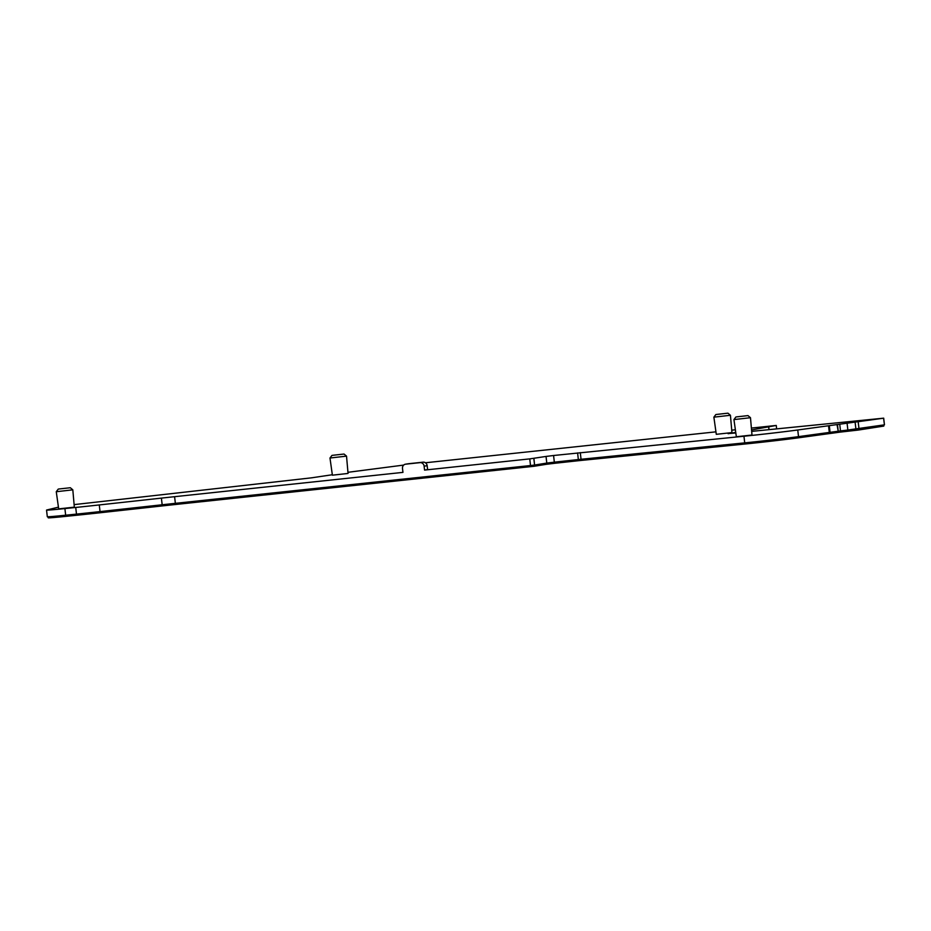 <?xml version="1.0" encoding="UTF-8"?>
<svg xmlns="http://www.w3.org/2000/svg" width="931" height="931" viewBox="0 0 931 931"><rect width="100%" height="100%" fill="white"/><g stroke="black" fill="none" stroke-linecap="round" stroke-linejoin="round"><path stroke-width="1.4" d="M751.678 431.379L883.694 418.17L797.751 429.982A38.578 0.675 173.5 0 1 743.962 436.232L553.573 455.503L554.329 462.16L546.788 463.079L546.032 456.434L529.762 458.878L424.571 470.085L427.608 469.608L427.166 465.698A3.933 3.619 -98.9 0 0 423.116 462.172L408.697 463.696A3.933 3.619 -98.9 0 0 408.383 463.754M553.573 455.503L546.032 456.434M837.458 424.559L838.214 431.204L837.027 424.629M735.734 432.403L728.123 433.718M728.1 433.602L735.816 432.973M731.324 432.659L731.941 432.531L730.428 415.273L713.879 417.158L716.288 434.323L731.324 432.659M347.426 473.518L348.043 473.402L346.53 456.132L329.981 458.017L332.39 475.182L347.426 473.518M73.712 507.22L74.329 507.092L72.816 489.834L56.267 491.719L58.676 508.873L73.712 507.22M751.375 435.091L751.992 434.963L750.479 417.705L733.942 419.59L736.351 436.755L751.375 435.091M716.311 414.47L727.937 413.178L716.311 414.47M332.414 455.329L344.028 454.049L332.414 455.329M58.7 489.019L70.325 487.739L58.7 489.019M736.374 416.902L747.989 415.61L736.374 416.902M837.597 431.309L837.737 432.45L837.027 431.402M554.573 462.125L554.701 463.289L546.194 464.325L546.055 463.196M751.387 428.074L776.256 425.444L751.55 429.947M347.938 472.308L403.693 465.081M425.444 462.765L715.939 431.844M731.731 430.169L735.374 429.785M74.108 504.614L311.291 477.859L332.332 474.74M424.571 470.085L424.117 466.163A3.933 3.619 -98.9 0 0 420.067 462.637L405.66 464.173A3.933 3.619 -98.9 0 0 402.495 468.468L402.948 472.378L174.597 496.689A78.739 1.373 -6.5 0 0 161.4 498.108L99.28 504.939A78.739 1.373 173.5 0 1 75.725 507.453L64.902 508.57A38.578 0.675 173.5 0 1 46.55 510.083A38.578 0.675 173.5 0 1 46.911 509.955L58.444 507.162M174.597 496.689L175.354 503.334L530.519 465.535L534.569 465.046L533.812 458.389M534.569 465.046L533.917 458.378M534.673 465.023L546.788 463.079M554.329 462.16L578.349 459.553L577.592 452.908M580.292 452.617L581.049 459.274L578.349 459.553M581.049 459.274L744.719 442.877A38.578 0.675 -6.5 0 0 798.519 436.639L829.3 432.426L828.543 425.781M829.312 425.676L830.068 432.333L829.3 432.426M830.068 432.333L837.784 431.274M838.214 431.204L840.495 430.902L839.739 424.245M847.105 423.372L847.862 430.029L840.495 430.902M847.862 430.029L884.45 424.827L883.566 418.194M46.55 510.083L47.306 516.728A38.578 0.675 -6.5 0 0 65.659 515.215L76.482 514.11A78.739 1.373 -6.5 0 0 100.036 511.596L162.169 504.765L161.4 498.108M175.354 503.334A78.739 1.373 -6.5 0 0 162.169 504.765M883.612 424.955L883.798 426.084L858.405 430.041L840.006 432.135L839.878 430.983M837.737 432.45L840.006 432.135M829.707 432.38L829.835 433.532L837.155 432.531M829.835 433.532L828.823 433.66L828.695 432.508M581.526 459.227L581.666 460.38L745.335 443.982A37.799 0.663 -6.5 0 0 798.03 437.873L828.823 433.66M581.666 460.38L578.721 460.682L578.582 459.53M554.701 463.289L578.721 460.682M533.952 465.128L534.08 466.28L546.194 464.325M533.859 465.139L534.08 466.28M175.656 503.299L175.796 504.462L533.987 466.291M175.796 504.462A79.531 1.385 -6.5 0 0 162.471 505.905L162.331 504.742M48.109 516.775L48.226 517.822A37.799 0.663 -6.5 0 0 66.206 516.333L77.029 515.215A77.948 1.362 -6.5 0 0 100.339 512.737L162.471 505.905M424.117 466.163L427.166 465.698M530.519 465.535L529.762 458.878M744.719 442.877L743.962 436.232M798.519 436.639L797.751 429.982M855.915 429.168L855.158 422.523M858.987 428.795L858.231 422.15M768.936 429.656L768.657 427.282M769.041 429.645L768.773 427.259M776.256 425.444L776.64 428.877L776.245 425.455M65.659 515.215L64.902 508.57M76.482 514.11L75.725 507.453M100.036 511.596L99.28 504.939M405.66 464.173L408.697 463.696M423.116 462.172L420.067 462.637M858.266 428.888L858.405 430.041M856.217 429.133L856.345 430.297M848.176 429.994L848.304 431.146M797.902 436.72L798.03 437.873M745.196 442.83L745.335 443.982M530.833 465.5L530.961 466.652M100.211 511.573L100.339 512.737M76.889 514.063L77.029 515.215M66.066 515.18L66.206 516.333M727.937 413.178L730.428 415.273M344.028 454.049L346.53 456.132M70.325 487.739L72.816 489.834M747.989 415.61L750.479 417.705M883.694 418.17L884.45 424.827M408.534 463.719L405.497 464.197M715.834 414.563L713.879 417.158M331.936 455.422L329.981 458.017M58.234 489.112L56.267 491.719M735.897 416.995L733.942 419.59M883.67 424.955L883.798 426.084"/></g></svg>
